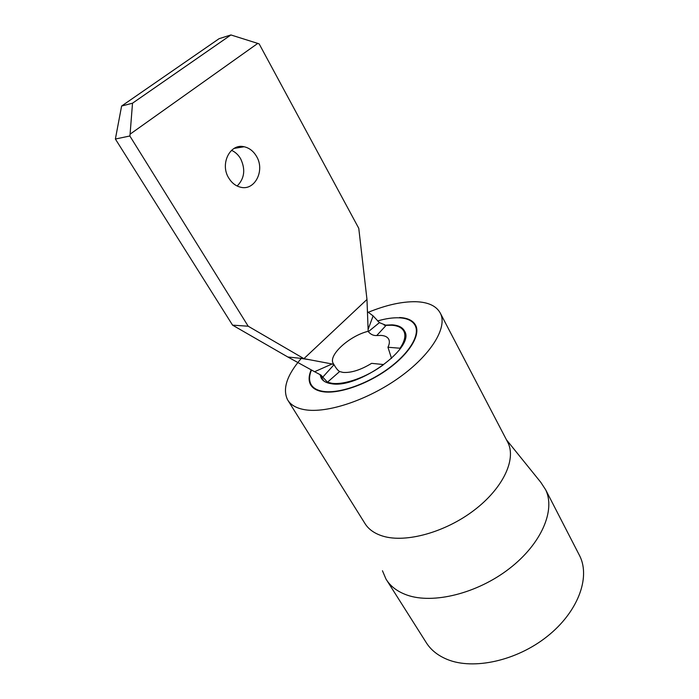 <?xml version="1.0" encoding="UTF-8"?>
<svg xmlns="http://www.w3.org/2000/svg" width="699" height="699" viewBox="0 0 699 699"><rect width="100%" height="100%" fill="white"/><g stroke="black" fill="none" stroke-linecap="round" stroke-linejoin="round"><path stroke-width="1.05" d="M228.739 178.009C231.719 182.885 235.607 185.943 240.404 187.166C254.689 191.238 265.323 170.53 256.489 156.305C253.405 151.106 249.29 147.917 244.126 146.755C230.12 143.129 219.704 163.959 228.739 178.009M237.153 186.013C244.536 178.525 245.69 169.42 240.605 158.699C238.307 154.785 235.275 151.998 231.526 150.337M332.086 363.978L334.035 364.686C335.922 368.076 337.774 370.365 339.609 371.553L343.104 372.418C351.221 372.978 360.728 369.954 371.615 363.349L383.637 364.555C367.141 377.049 344.467 385.149 331.929 383.288L327.447 382.222L320.972 375.101L314.594 371.719L332.086 363.978L303.916 358.657L366.975 299.46L358.77 228.328L259.18 43.923L257.765 43.408L130.084 134.164L129.839 135.99L248.189 326.215L232.566 325.149L115.379 139.031L121.609 106.038L132.513 103.199L230.915 34.95L219.084 38.69L121.609 106.038M333.816 364.31L333.213 363.419C328.023 355.249 349.483 335.826 368.172 331.291L368.102 329.412L373.117 315.896L379.417 322.641L386.136 325.358L376.744 335.537C373.537 335.756 370.741 334.48 368.347 331.702L368.172 331.291M391.536 358.421L387.954 347.254C389.509 344.048 389.78 341.4 388.766 339.295C387.552 336.997 385.018 335.703 381.147 335.415L376.744 335.537M387.954 347.254L400.046 348.233C404.651 341.339 405.953 335.738 403.952 331.422C402.012 327.691 397.897 325.629 391.606 325.245L386.136 325.358M339.609 371.553L327.447 382.222M129.839 135.99L115.379 139.031M248.189 326.215L303.916 358.657L287.839 357.006L232.566 325.149M130.084 134.164L132.513 103.199M230.915 34.95L257.765 43.408M287.839 357.006L314.594 371.719M367.429 311.667L373.117 315.896M366.975 299.46L368.102 329.412M368.347 331.702L379.417 322.641M322.571 377.355L334.035 364.686M311.501 370.016C309.107 375.721 308.949 380.509 311.011 384.389C313.135 388.163 317.32 390.514 323.55 391.44C339.111 393.72 366.66 384.267 387.77 368.976C408.941 353.711 420.09 335.398 415.285 325.743C412.777 320.885 407.43 318.237 399.251 317.809C392.899 317.547 385.656 318.595 377.521 320.972M320.177 375.014L321.173 378.019C322.903 381.112 326.337 383.017 331.475 383.725C358.36 388.967 415.722 347.158 404.564 331.116C402.589 327.315 398.413 325.227 392.025 324.843L384.214 325.21M288.145 400.693L364.651 523.009C368.303 529.204 374.472 533.608 383.157 536.22C405.944 543.062 445.08 532.367 473.939 510.384C502.904 488.452 516.351 459.697 508.016 442.782L507.151 441.121M301.304 358.386C286.94 375.04 282.352 388.81 287.534 399.706C290.531 404.896 296.271 408.233 304.755 409.71C327.01 413.607 367.866 400.081 399.409 377.434C431.038 354.821 447.43 327.761 440.571 313.633C436.744 306.101 428.487 302.125 415.8 301.715C401.916 301.496 386.075 305.026 368.277 312.296M382.458 570.751L385.944 578.982C390.304 586.26 397.32 591.616 407.001 595.067C432.987 604.355 477.146 593.556 509.256 568.68C541.48 543.874 555.661 510.253 545.674 489.798L540.79 482.31L506.46 439.802M386.835 580.38L425.831 641.962C430.488 649.686 437.679 655.531 447.404 659.498C473.52 670.192 516.57 660.852 547.16 636.466C577.863 612.167 590.515 577.916 579.864 556.177L578.728 553.975M311.204 369.85C308.661 375.739 308.451 380.675 310.574 384.668C312.724 388.469 316.927 390.837 323.209 391.772C338.893 394.079 366.687 384.546 387.989 369.124C409.343 353.729 420.597 335.249 415.748 325.507C413.223 320.605 407.823 317.94 399.557 317.512M319.836 374.454L323.716 380.911M403.952 331.422L405.42 334.122M234.156 148.398L244.126 146.755M308.993 359.618L299.434 358.194M367.726 319.522L367.648 317.346M416.656 328.285L415.285 325.743M321.523 378.596L321.173 378.019M312.986 387.639L311.448 385.105M508.016 442.782L440.571 313.633M579.864 556.177L545.674 489.798M311.011 385.385L310.574 384.668"/></g></svg>
